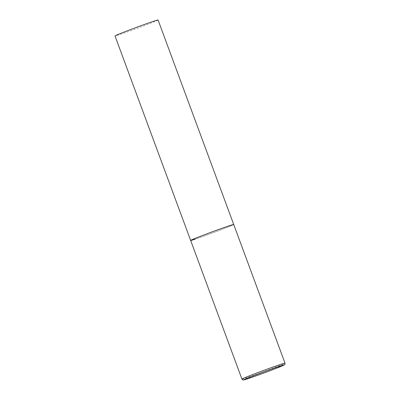 <?xml version="1.0" encoding="UTF-8"?>
<svg xmlns="http://www.w3.org/2000/svg" width="400" height="400" viewBox="0 0 400 400"><rect width="100%" height="100%" fill="white"/><g stroke="black" fill="none" stroke-linecap="round" stroke-linejoin="round"><path stroke-width="0.3" stroke-dasharray="2 1.5" d="M190.65 240.445A22.96 0.585 159.7 0 0 202.835 236.495A22.96 0.585 159.7 0 0 225.445 228.07A22.96 0.585 159.7 0 0 233.72 224.515A22.96 0.585 -20.3 0 1 219.295 230.44A22.96 0.585 -20.3 0 1 195.215 239.135M158.065 20A22.96 0.585 -20.3 0 1 143.64 25.925A22.96 0.585 -20.3 0 1 119.565 34.62A22.96 0.585 -20.3 0 1 115 35.93M241.935 379.085A22.96 0.585 159.7 0 0 254.12 375.135A22.96 0.585 159.7 0 0 276.73 366.705A22.96 0.585 159.7 0 0 285 363.15"/><path stroke-width="0.6" d="M195.215 239.135A22.96 0.585 -20.3 0 1 190.65 240.445L115 35.93A22.96 0.585 -20.3 0 1 129.42 30.005A22.96 0.585 -20.3 0 1 153.5 21.31A22.96 0.585 -20.3 0 1 158.065 20L233.72 224.515A22.96 0.585 159.7 0 0 221.53 228.46A22.96 0.585 159.7 0 0 198.92 236.89A22.96 0.585 159.7 0 0 190.65 240.445A22.96 0.585 -20.3 0 1 205.075 234.52A22.96 0.585 -20.3 0 1 229.15 225.825A22.96 0.585 -20.3 0 1 233.72 224.515L285 363.15A22.96 0.585 159.7 0 0 272.815 367.1A22.96 0.585 159.7 0 0 250.205 375.53A22.96 0.585 159.7 0 0 241.935 379.085C244.02 380.555 241.83 380.19 245.565 379.45C250.575 377.935 266.81 372.045 276.44 368.255L284.61 364.695C284.86 364.745 284.99 364.235 285 363.15M276.415 368.265A21.585 0.55 159.7 0 0 279.895 366.155A21.585 0.55 159.7 0 0 251.48 376.555A21.585 0.55 159.7 0 0 247.995 378.665A21.585 0.55 159.7 0 0 276.415 368.265M190.65 240.445L241.935 379.085"/></g></svg>
